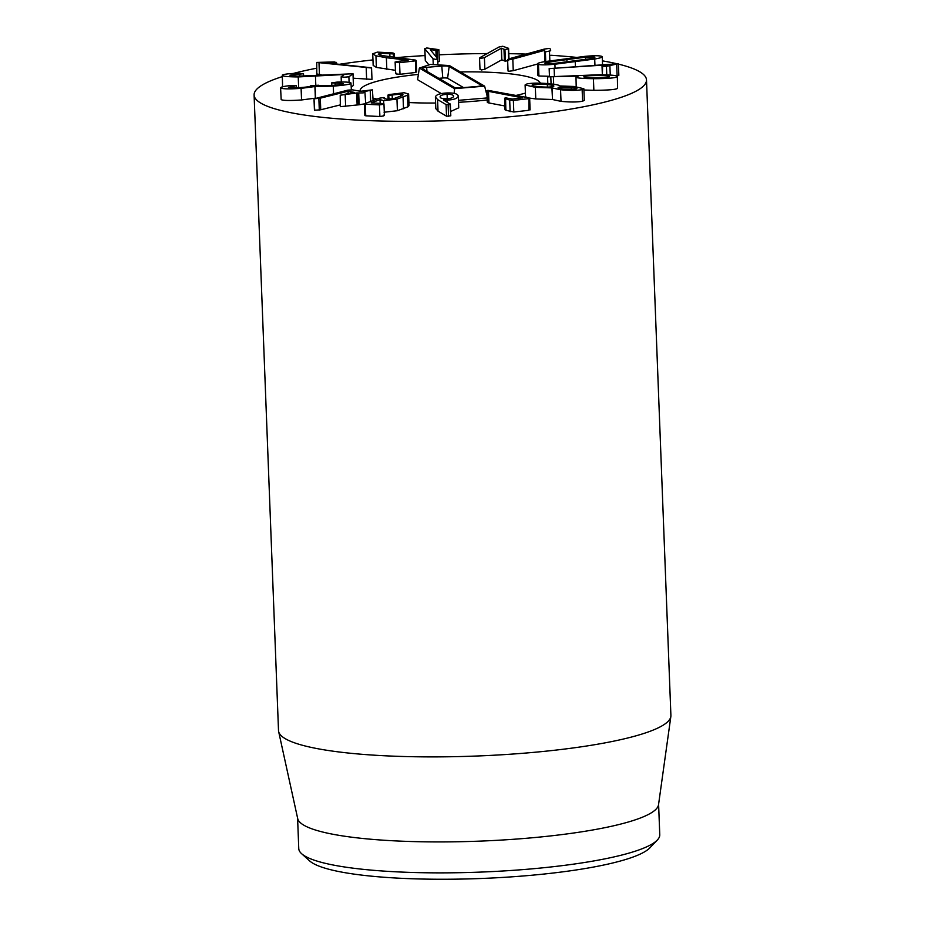 <?xml version="1.0" encoding="UTF-8"?>
<svg xmlns="http://www.w3.org/2000/svg" width="925" height="925" viewBox="0 0 925 925"><rect width="100%" height="100%" fill="white"/><g stroke="black" fill="none" stroke-linecap="round" stroke-linejoin="round"><path stroke-width="1.39" d="M415.603 60.125L415.186 60.877L399.554 62.692L395.796 62.391L396.189 61.605L408.145 60.206L386.373 57.732L375.943 55.812L372.729 53.823L377.377 52.112L392.801 52.968L393.576 53.164L393.194 53.951L380.869 53.188L378.256 54.147L380.187 55.303L415.603 60.125L415.626 72.474L400.005 74.289L396.235 73.988L396.628 73.202M395.796 62.391L396.189 61.605M395.449 70.312L376.382 67.409L373.168 65.421L372.729 53.823M393.576 53.164L393.322 57.338M380.961 55.535L380.869 53.188M416.042 71.722L415.626 72.474M438.866 49.649L437.271 50.436L430.252 49.661L437.56 58.529L435.906 59.408L433.027 58.795L424.737 48.632L425.303 60.495L424.853 48.898L426.598 47.95L438.866 49.649L439.398 61.443L437.71 62.033M428.922 64.889L425.303 60.495M437.583 58.553L437.271 50.436M436.137 56.795L435.895 50.378M437.56 58.529L437.907 64.877M480.815 58.391L480.052 57.558L498.899 47.059L502.726 46.25L508.264 48.216L508.253 48.886L504.958 49.545L501.281 48.239L484.411 57.639L480.815 58.391L480.052 57.558M508.692 60.483L505.397 61.143L501.732 59.836L484.862 69.236L481.266 69.988L480.503 69.167M508.264 48.216L508.634 58.911M505.397 61.143L504.958 49.545M504.426 60.981L503.986 49.383M501.859 59.836L501.408 48.239M501.732 59.836L501.281 48.239M508.288 59.663L507.605 59.443L508.056 71.052L508.727 71.271L513.248 70.693L512.808 59.096L508.288 59.663L509.074 58.784L544.409 49.06L549.242 48.447L550.456 49.037L550.687 50.771L545.392 51.916L544.443 50.389L512.808 59.096M545.75 61.455L545.392 51.916M545.195 61.547L544.813 51.707M545.022 61.582L584.82 56.379C593.11 55.593 598.591 55.535 601.273 56.205C603.655 56.888 601.458 57.836 594.706 59.027L554.908 64.23C546.606 65.004 541.125 65.062 538.477 64.415C536.072 63.709 538.246 62.773 545.022 61.582L544.559 50.401M544.871 61.605L544.443 50.389M537.494 64.033L513.248 70.693M583.929 77.041L583.918 76.659C585.398 75.908 590.173 75.549 598.232 75.549C606.257 75.63 609.98 76.035 609.413 76.787C607.887 77.515 603.077 77.885 594.96 77.885C586.993 77.804 583.317 77.399 583.918 76.659L583.791 76.856M547.554 76.856L599.319 74.74C612.5 74.902 618.432 75.596 617.125 76.821C615.067 78.035 607.17 78.66 593.422 78.694C580.796 78.532 574.98 77.885 575.986 76.763L578.31 76.104L547.554 76.856L547.762 83.585M617.565 88.43L617.357 76.474L617.565 88.43C615.518 89.632 607.609 90.257 593.862 90.303L593.422 78.694M576.194 86.696L575.986 76.763M593.862 90.303L583.895 90.014M553.67 84.233L553.404 77.191M559.012 88.268L558.977 87.251L571.315 87.216C576.391 87.771 577.952 88.372 576.021 88.997L563.73 89.031C558.619 88.476 557.035 87.887 558.977 87.251L558.076 87.736M576.911 88.511L576.021 88.997M533.112 85.748L533.066 84.58C536.257 83.967 541.033 83.955 547.369 84.557C553.323 85.227 555.162 85.909 552.861 86.615C549.67 87.227 544.941 87.239 538.662 86.649C532.638 85.967 530.777 85.285 533.066 84.58L532.037 85.135M547.473 87.077L547.369 84.557M553.902 86.048L552.861 86.615M526.949 83.944C532.153 82.903 539.865 82.845 550.074 83.793C556.307 84.499 559.602 85.227 559.926 85.967L574.182 86.476L583.848 88.742L582.137 89.632C576.853 90.592 569.661 90.627 560.562 89.748L552.063 87.91L535.332 87.343L525.099 84.938L526.949 83.944M583.848 88.742L584.299 100.351L582.588 101.23L582.137 89.632M582.588 101.23C577.304 102.201 570.112 102.236 561.012 101.345L560.562 89.748M561.012 101.345L552.514 99.507L552.063 87.91M552.514 99.507L551.913 87.898M552.364 99.495L535.783 98.94L535.332 87.343M535.783 98.94L529.493 98.073M526.394 97.241L525.55 96.535L525.099 84.938M487.81 90.326L528.938 97.819L528.499 98.674L513.363 100.409L509.687 100.097L505.42 98.686L505.559 97.83L512.288 99.044L522.59 97.865L488.504 91.355L487.498 91.136L487.81 90.326L488.261 101.935M528.938 97.819L528.938 110.283L513.803 112.017L505.859 110.283L506.01 109.427M529.389 109.416L528.938 110.283M505.859 110.283L505.559 97.83M504.9 105.993L488.943 102.953L488.504 91.355M488.943 102.953L487.949 102.733M371.191 67.964L316.743 62.426L334.422 61.929L336.18 62.576L326.86 62.969L371.538 67.779L371.989 79.388L353.188 78.197M322.05 75.052L317.194 74.023M316.812 74.22L316.743 62.426M336.538 63.952L336.48 62.403L336.226 63.918M334.781 63.779L334.734 62.715M353.431 85.297L352.992 73.827L348.887 76.81L344.482 77.191L341.163 76.775L344.308 74.497L298.232 76.937C286.912 76.844 281.616 76.22 282.31 75.052C284.888 74 290.311 73.422 298.59 73.318L303.446 73.711L289.953 75.237M353.431 85.424L351.257 87.008M341.313 82.013L341.163 76.775M282.588 86.962L282.31 75.052M303.597 76.081L303.493 73.642L303.539 76.081M290.08 75.411L290.068 75.064C289.606 75.723 292.67 76.07 299.284 76.116L353.026 73.757L353.466 85.366M350.968 82.915C351.65 84.071 345.753 85.146 333.289 86.129L314.916 86.545L301.099 88.361C289.664 89.147 282.877 89.043 280.726 88.037C280.321 87.112 283.443 86.314 290.08 85.632L296.289 85.516L288.473 87.436L300.521 87.586C307.828 87.008 311.205 86.407 310.65 85.782L318.443 85.227C319.749 85.886 324.397 85.944 332.399 85.389C339.972 84.823 343.58 84.187 343.21 83.493L331.74 82.857L336.978 82.117C344.493 81.805 349.164 82.071 350.968 82.915L351.373 89.794M333.578 93.587L333.289 86.129M315.552 98.096L315.113 86.534M301.099 88.361L301.55 99.958L315.356 98.154L314.916 86.545M281.177 99.634L280.587 87.771L281.177 99.634C283.316 100.64 290.103 100.756 301.55 99.958M296.289 85.516L296.393 87.829M293.896 87.91L293.826 86.06M331.844 85.424L331.728 82.822L331.832 85.435M372.417 89.841L363.883 91.748L364.924 92.107L363.224 92.882L356.668 92.963L340.215 95.229L354.148 92.338L347.985 91.263L320.293 98.177L314.28 98.79L347.8 90.153L352.587 89.864L360.403 91.286L372.417 89.841L373.18 101.588M366.612 102.976L365.676 103.126M364.924 92.107L365.71 103.889M365.363 103.716L359.154 104.768L358.715 93.159M359.154 104.768L340.331 106.676L340.215 95.229M348.228 93.39L348.147 91.24M348.066 93.425L347.985 91.263M340.261 104.907L320.744 109.786L320.293 98.177M320.744 109.786L314.442 110.26L313.991 98.651L314.731 110.387M383.401 97.564L386.65 99.276L394.443 98.374L402.387 95.448C403.566 94.651 402.953 94.188 400.548 94.061L388.893 95.368L388.662 94.616L404.121 92.731L408.607 94.015L407.509 95.206L396.952 99.114L383.621 100.64L380.025 99.599L371.191 102.883L383.019 103.565L383.216 104.328L379.447 104.895L365.294 104.224L365.19 103.507L379.447 98.2L383.401 97.564L384.187 98.513M408.607 94.015L409.047 105.623L407.96 106.814L407.509 95.206M407.96 106.814L397.403 110.711L396.952 99.114M383.736 103.658L383.621 100.64M397.403 110.711L384.06 112.237M380.21 103.427L380.083 99.599M380.163 103.427L380.025 99.599M383.019 103.565L383.216 104.328M383.47 115.162L383.667 115.926L379.886 116.504L365.745 115.822L365.641 115.105M365.745 115.822L365.19 103.507M402.387 95.448L402.999 94.778M392.304 98.859L392.154 94.963M389.043 99.264L388.662 94.616M447.261 98.744L447.087 94.304C451.354 94.246 453.516 94.917 453.585 96.316C453.204 97.726 450.868 98.547 446.59 98.778C442.289 98.836 440.127 98.177 440.103 96.778C440.439 95.368 442.774 94.535 447.087 94.304M447.238 92.963C454.244 92.789 457.921 93.876 458.291 96.223C457.436 98.489 453.782 99.773 447.318 100.097L443.445 99.981L450.359 104.213L446.081 104.606L437.583 99.565L435.386 96.963C436.184 94.604 440.138 93.275 447.238 92.963M458.731 107.554L458.291 96.084L458.731 107.832L450.637 111.486M447.411 102.282L447.318 100.097M450.001 103.785L450.799 115.81L446.532 116.203L438.022 111.162L437.583 99.565M435.825 108.78L435.386 96.963M438.022 111.162L435.825 108.56M549.196 68.647L618.351 63.698L606.453 66.346L602.048 66.288L607.69 64.831L549.161 68.589L549.462 76.567M618.351 63.698L618.837 75.364L617.114 75.966L616.674 64.357M610.257 75.075L609.899 65.895M602.383 74.775L602.591 66.033M585.594 59.42L585.502 57.177L594.324 57.107C595.642 57.477 594.521 57.974 590.959 58.633L554.225 63.432L544.883 63.178M548.837 63.744L548.768 61.975L585.502 57.177M545.438 63.501C544.085 63.131 545.195 62.622 548.768 61.975M538.477 64.415L537.483 63.825L537.934 75.434L538.928 76.012L538.477 64.415M601.273 56.205L602.244 56.772L602.533 64.415M594.937 64.958L594.706 59.027M555.046 67.826L554.908 64.23M549.45 76.289L538.928 76.012M618.409 64.114A196.343 33.08 177.8 0 1 646.494 79.92A196.343 33.08 177.8 0 1 559.359 110.896A196.343 33.08 177.8 0 1 358.391 120.134A196.343 33.08 177.8 0 1 254.097 94.986A196.343 33.08 177.8 0 1 282.183 76.659M293.156 73.491A196.343 33.08 177.8 0 1 316.581 68.219M339.544 64.264A196.343 33.08 177.8 0 1 372.96 59.917M396.12 57.651A196.343 33.08 177.8 0 1 425.003 55.569M439.144 54.818A196.343 33.08 177.8 0 1 487.232 53.557M508.796 53.673A196.343 33.08 177.8 0 1 526.14 54.089M550.861 55.269A196.343 33.08 177.8 0 1 576.229 57.362M602.406 60.865A196.343 33.08 177.8 0 1 615.877 63.513M400.12 76.671A90.315 15.216 177.8 0 1 418.389 74.393A90.315 15.216 177.8 0 0 360.045 90.916A90.315 15.216 177.8 0 1 400.12 76.671M460.349 71.942A90.315 15.216 177.8 0 1 540.373 83.157A90.315 15.216 177.8 0 0 460.349 71.942M525.412 93.09A90.315 15.216 177.8 0 1 516.428 95.344A90.315 15.216 177.8 0 0 525.412 93.09M487.209 99.969A90.315 15.216 177.8 0 1 458.534 102.305A90.315 15.216 177.8 0 0 487.209 99.969M435.606 103.022A90.315 15.216 177.8 0 1 408.931 102.536A90.315 15.216 177.8 0 0 435.606 103.022M377.053 99.091A90.315 15.216 177.8 0 1 373.053 98.212A90.315 15.216 177.8 0 0 377.053 99.091M301.619 853.706L309.644 860.921A172.778 29.114 -2.2 0 0 575.535 870.055A172.778 29.114 -2.2 0 0 649.87 847.855L657.317 840.05A180.629 30.433 177.8 0 1 579.605 863.256A180.629 30.433 177.8 0 1 301.619 853.706A180.629 30.433 177.8 0 1 298.763 848.618L297.596 818.128M658.6 804.264L659.768 834.743A180.629 30.433 177.8 0 1 657.317 840.05M670.856 716.459L658.531 804.727A180.629 30.433 177.8 0 1 479.243 841.149A180.629 30.433 177.8 0 1 297.7 818.59L278.633 731.525A196.343 33.08 -2.2 0 0 385.436 755.806A196.343 33.08 -2.2 0 0 583.768 746.44A196.343 33.08 -2.2 0 0 670.856 716.459A196.343 33.08 -2.2 0 0 670.903 715.453L646.494 79.92M254.097 94.986L278.506 730.53A196.343 33.08 -2.2 0 0 278.633 731.525M426.645 67.34L441.792 66.08A6.001 1.006 177.8 0 1 449.157 66.519L480.931 85.112A6.001 1.006 177.8 0 1 481.139 85.389A6.001 1.006 177.8 0 1 476.71 86.511L461.563 87.771A6.001 1.006 177.8 0 1 454.198 87.332L422.424 68.739A6.001 1.006 177.8 0 1 422.216 68.519A6.001 1.006 177.8 0 1 426.645 67.34L426.98 71.398M463.529 87.598L447.596 78.278A3.931 0.659 -2.2 0 0 442.786 78.001L438.82 78.324M419.36 68.057L430.322 64.426L449.446 65.559L484.631 86.152L454.557 88.65L419.36 68.057L417.58 79.7L441.317 93.587M487.047 95.645L484.631 86.152M454.152 93.39L454.557 88.65M487.14 97.946L458.453 100.328M400.005 74.289L399.554 62.692M386.823 69.34L386.373 57.732M376.382 67.409L375.943 55.812M389.934 56.945L389.807 53.719M433.247 64.6L433.027 58.795M484.862 69.236L484.411 57.639M549.855 60.842L549.485 51.418M547.808 83.585L547.554 76.995M551.069 83.909L550.814 77.249M571.407 89.401L571.315 87.216M513.803 112.017L513.363 100.409M510.126 111.694L509.687 100.097M366.635 79.562L366.196 67.953M319.449 74.786L319.009 63.178M349.107 82.348L348.887 76.81M315.795 84.996L315.46 76.37M298.648 87.713L298.232 76.937M299.735 76.116L299.665 74.069M296.37 87.829L296.289 85.597M335.185 85.169L335.104 82.996M370.647 101.473L370.231 90.696M357.802 104.525L357.362 92.916M357.119 104.56L356.668 92.963M345.638 106.479L345.187 94.882M319.298 110.087L318.859 98.478M403.497 108.745L403.046 97.148M379.886 116.504L379.447 104.895M384.314 98.79L384.291 98.189M400.629 96.246L400.548 94.061M448.567 116.55L448.128 104.941M446.532 116.203L446.081 104.606M618.79 75.295L618.351 63.837M606.777 74.89L606.453 66.346M554.433 76.336L554.144 68.681M566.967 61.883L566.875 59.489M575.408 66.369L575.234 61.721M442.786 78.001L441.792 66.08M447.596 78.278L449.157 66.519M395.125 61.975L395.565 73.584M394.247 53.569L394.397 57.454M416.215 60.507L416.666 72.104M479.555 58.032L480.006 69.629M508.588 48.505L508.993 58.807M529.655 98.281L530.094 109.878M504.599 98.189L505.038 109.797M486.862 90.696L487.302 102.305M383.967 103.831L384.407 115.44M364.427 103.982L364.878 115.579M384.395 97.911L384.442 98.871M387.945 95.078L388.107 99.299M450.359 104.178L450.799 115.775M602.036 66.265L602.36 74.775"/></g></svg>
